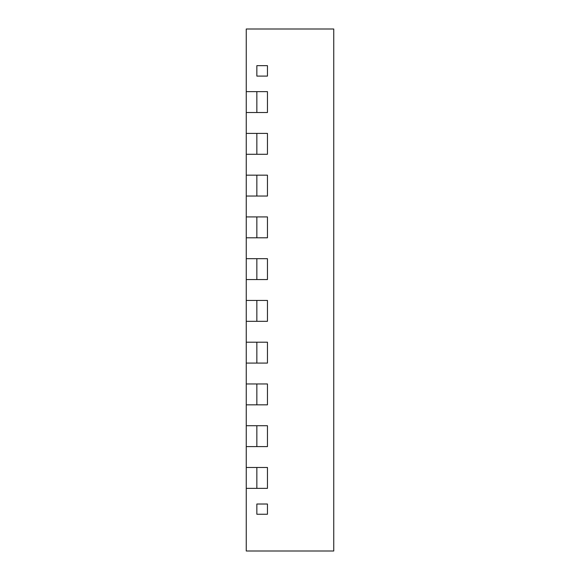 <?xml version="1.0" encoding="UTF-8"?>
<svg xmlns="http://www.w3.org/2000/svg" width="580" height="580" viewBox="0 0 580 580"><rect width="100%" height="100%" fill="white"/><g stroke="black" fill="none" stroke-linecap="round" stroke-linejoin="round"><path stroke-width="0.87" d="M246.254 321.32L246.254 342.2L256.853 342.2L256.853 363.08L246.254 363.08L246.254 383.96L256.853 383.96L256.853 404.84L246.254 404.84L246.254 425.72L256.853 425.72L256.853 446.6L246.254 446.6L246.254 467.48L256.853 467.48L256.853 488.36L246.254 488.36L246.254 551L333.746 551L333.746 29L246.254 29L246.254 91.64L256.853 91.64L256.853 112.52L246.254 112.52L246.254 133.4L256.853 133.4L256.853 154.28L246.254 154.28L246.254 175.16L256.853 175.16L256.853 196.04L246.254 196.04L246.254 216.92L256.853 216.92L256.853 237.8L246.254 237.8L246.254 258.68L256.853 258.68L256.853 279.56L246.254 279.56L246.254 300.44L256.853 300.44L256.853 321.32L246.254 321.32L267.452 321.32L267.452 300.44L246.254 300.44L246.254 321.32M246.254 488.36L267.452 488.36L267.452 467.48L246.254 467.48L246.254 488.36M246.254 446.6L267.452 446.6L267.452 425.72L246.254 425.72L246.254 446.6M246.254 404.84L267.452 404.84L267.452 383.96L246.254 383.96L246.254 404.84M246.254 363.08L267.452 363.08L267.452 342.2L246.254 342.2L246.254 363.08M246.254 258.68L267.452 258.68L267.452 279.56L246.254 279.56L246.254 258.68M246.254 216.92L267.452 216.92L267.452 237.8L246.254 237.8L246.254 216.92M246.254 175.16L267.452 175.16L267.452 196.04L246.254 196.04L246.254 175.16M246.254 133.4L267.452 133.4L267.452 154.28L246.254 154.28L246.254 133.4M246.254 91.64L267.452 91.64L267.452 112.52L246.254 112.52L246.254 91.64M267.452 65.656L267.452 76.096L256.853 76.096L256.853 65.656L267.452 65.656M267.452 504.02L267.452 514.25L256.853 514.25L256.853 504.02L267.452 504.02"/></g></svg>
